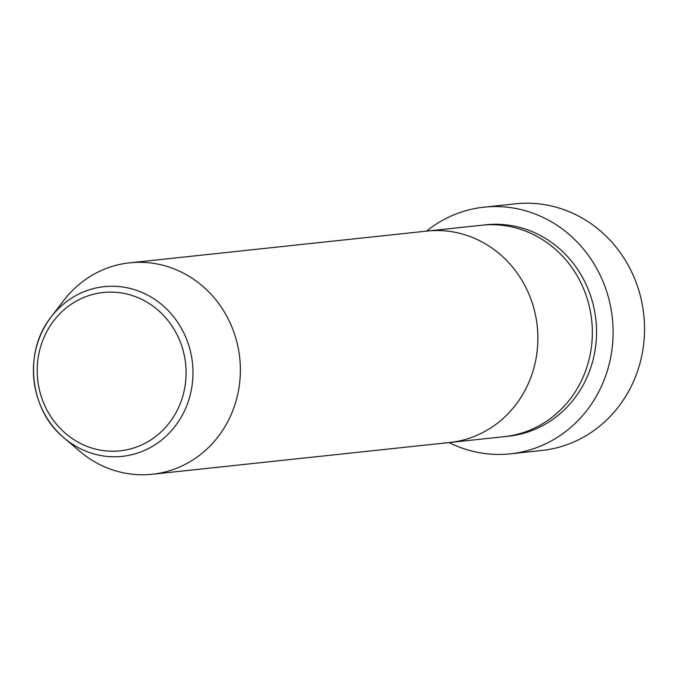 <?xml version="1.0" encoding="UTF-8"?>
<svg xmlns="http://www.w3.org/2000/svg" width="678" height="678" viewBox="0 0 678 678"><rect width="100%" height="100%" fill="white"/><g stroke="black" fill="none" stroke-linecap="round" stroke-linejoin="round"><path stroke-width="1.02" d="M510.314 453.836L541.739 450.48A124.032 115.87 -96.1 0 0 644.1 318.177A124.032 115.87 -96.1 0 0 521.645 203.332A124.032 115.87 -96.1 0 0 515.399 203.815L483.973 207.171A124.032 115.87 83.9 0 1 490.219 206.688A124.032 115.87 83.9 0 1 612.675 321.533A124.032 115.87 83.9 0 1 510.314 453.836A124.032 115.87 83.9 0 1 504.068 454.319A124.032 115.87 83.9 0 1 449.09 442.556M129.684 262.827A106.31 99.319 83.9 0 1 135.041 262.411A106.31 99.319 83.9 0 1 240.004 360.857A106.31 99.319 83.9 0 1 152.262 474.253A106.31 99.319 83.9 0 1 146.906 474.668A106.31 99.319 83.9 0 1 79.724 451.26L64.037 437.903C29.349 409.868 23.137 351.729 51.121 316.999A85.335 79.716 83.9 0 1 108.438 286.328A85.335 79.716 83.9 0 1 192.84 367.646A85.335 79.716 83.9 0 1 117.955 456.692A85.335 79.716 83.9 0 1 64.037 437.903A85.335 79.716 83.9 0 1 51.121 316.999L63.63 300.625A106.31 99.319 83.9 0 1 129.684 262.827L481.66 225.24A106.31 99.319 83.9 0 1 487.016 224.825A106.31 99.319 83.9 0 1 591.979 323.262A106.31 99.319 83.9 0 1 504.246 436.666L449.768 442.48A106.31 99.319 83.9 0 1 444.412 442.895M427.191 231.054A106.31 99.319 83.9 0 1 432.547 230.639A106.31 99.319 83.9 0 1 537.51 329.084A106.31 99.319 83.9 0 1 449.768 442.48A106.31 99.319 83.9 0 0 537.51 329.084A106.31 99.319 83.9 0 0 432.547 230.639A106.31 99.319 83.9 0 0 427.191 231.054M426.504 231.13A124.032 115.87 83.9 0 1 483.973 207.171M483.761 225.037A106.31 99.319 83.9 0 1 491.211 224.376A106.31 99.319 83.9 0 1 596.259 323.94A106.31 99.319 83.9 0 1 506.339 436.412M107.2 292.193A79.623 74.385 -96.1 0 0 37.332 375.281A79.623 74.385 -96.1 0 0 116.091 451.158A79.623 74.385 -96.1 0 0 185.958 368.069A79.623 74.385 -96.1 0 0 107.2 292.193M152.262 474.253L449.768 442.48"/></g></svg>
